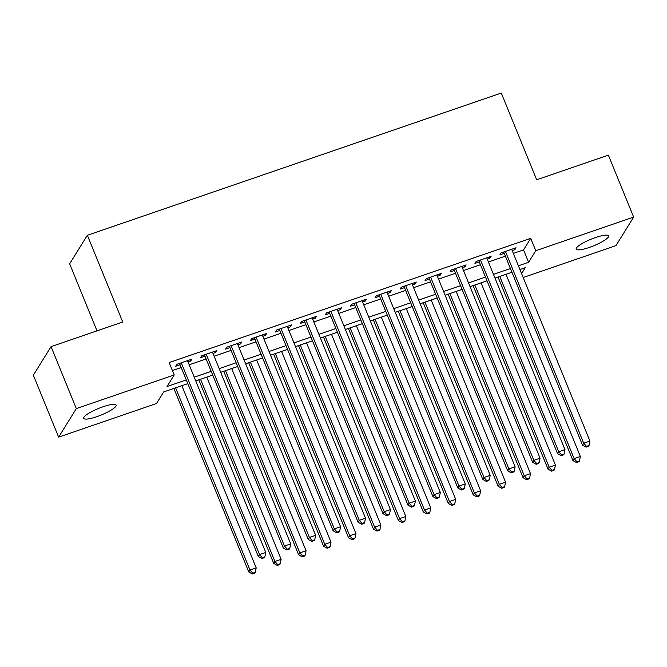 <?xml version="1.0" encoding="UTF-8"?>
<svg xmlns="http://www.w3.org/2000/svg" width="667" height="667" viewBox="0 0 667 667"><rect width="100%" height="100%" fill="white"/><g stroke="black" fill="none" stroke-linecap="round" stroke-linejoin="round"><path stroke-width="1" d="M102.96 406.787A17.492 3.543 -22.2 0 1 116.091 405.111A17.492 3.543 -22.2 0 1 96.84 416.658A17.492 3.543 -22.2 0 1 83.7 418.334A17.492 3.543 -22.2 0 1 102.96 406.787M595.448 237.56A17.492 3.543 -22.2 0 1 608.579 235.885A17.492 3.543 -22.2 0 1 589.32 247.432A17.492 3.543 -22.2 0 1 576.188 249.108A17.492 3.543 -22.2 0 1 595.448 237.56M96.998 330.849L69.651 263.824L87.352 235.276L501.284 93.046L536.677 179.773L608.371 155.136L633.65 217.083L615.949 245.631L523.186 277.505M187.786 383.65L163.682 391.929L156.503 403.502L58.629 437.135L76.33 408.588L174.204 374.954L167.033 386.526L186.268 379.923M76.33 408.588L51.051 346.64L33.35 375.188L58.629 437.135M188.044 361.998L190.67 361.097L191.863 359.163L176.905 364.307L175.704 366.233L180.073 364.732M212.981 353.427L215.608 352.526L216.8 350.6L201.843 355.736L200.642 357.662L205.002 356.17M237.919 344.856L240.537 343.955L241.737 342.029L226.772 347.165L225.579 349.099L229.94 347.599M262.848 336.293L265.474 335.384L266.675 333.458L251.709 338.603L250.517 340.529L254.877 339.028M287.785 327.722L290.412 326.822L291.604 324.887L276.647 330.032L275.454 331.958L279.815 330.465M312.723 319.151L315.349 318.251L316.542 316.325L301.584 321.461L300.383 323.395L304.752 321.894M337.66 310.589L340.287 309.68L341.479 307.754L326.522 312.898L325.321 314.824L329.69 313.323M362.598 302.018L365.216 301.117L366.416 299.183L351.451 304.327L350.258 306.253L354.619 304.752M387.527 293.447L390.153 292.546L391.354 290.62L376.388 295.756L375.196 297.69L379.556 296.19M412.464 284.876L415.091 283.975L416.291 282.049L401.326 287.194L400.133 289.119L404.494 287.619M437.402 276.313L440.028 275.413L441.221 273.478L426.263 278.623L425.062 280.549L429.431 279.048M462.339 267.742L464.966 266.842L466.158 264.916L451.2 270.052L450 271.986L454.369 270.485M487.277 259.171L489.895 258.271L491.095 256.345L476.13 261.489L474.937 263.415L479.298 261.914M513.348 253.402L523.545 249.9L530.724 238.327L169.151 362.565L174.204 374.954M172.411 370.552L181.207 367.534M189.186 364.791L206.145 358.963M214.124 356.22L231.082 350.392M239.053 347.657L256.02 341.829M263.99 339.086L280.957 333.258M288.928 330.515L305.895 324.687M313.865 321.953L330.824 316.116M338.803 313.382L355.761 307.554M363.732 304.811L380.699 298.983M388.669 296.24L405.636 290.412M413.607 287.677L430.574 281.849M438.544 279.106L455.503 273.278M463.482 270.535L480.44 264.707M488.419 261.973L505.378 256.145M512.206 250.609L514.832 249.708L516.033 247.774L501.067 252.918L499.875 254.844L504.235 253.343M51.051 346.64L122.745 322.003L87.352 235.276M530.724 238.327L535.776 250.717L633.65 217.083M518.409 265.791L528.597 262.289L535.776 250.717M194.239 377.18L211.206 371.352M219.176 368.609L236.143 362.781M244.114 360.047L261.072 354.219M269.051 351.476L286.01 345.648M293.98 342.905L310.947 337.077M318.918 334.342L335.885 328.506M343.855 325.771L360.822 319.943M368.793 317.2L385.751 311.372M393.73 308.629L410.689 302.801M418.668 300.067L435.626 294.239M443.597 291.496L460.563 285.668M468.534 282.925L485.501 277.097M493.472 274.362L510.43 268.534M521.594 273.595L525.254 267.692L519.927 269.518M511.956 272.261L494.989 278.089M487.018 280.824L470.06 286.652M462.081 289.395L445.122 295.223M437.143 297.966L420.185 303.793M412.214 306.528L395.248 312.356M387.277 315.099L370.31 320.927M362.339 323.67L345.381 329.498M337.402 332.233L320.443 338.069M312.464 340.804L295.506 346.632M287.535 349.375L270.569 355.203M262.598 357.946L245.631 363.773M237.66 366.508L220.694 372.336M212.723 375.079L195.764 380.907M523.545 249.9L528.597 262.289M514.29 248.374L514.832 249.708M489.353 256.945L489.895 258.271M464.424 265.508L464.966 266.842M439.486 274.079L440.028 275.413M414.549 282.65L415.091 283.975M389.611 291.212L390.153 292.546M364.674 299.783L365.216 301.117M339.736 308.354L340.287 309.68M314.807 316.917L315.349 318.251M289.87 325.488L290.412 326.822M264.932 334.059L265.474 335.384M239.995 342.63L240.537 343.955M215.057 351.192L215.608 352.526M190.128 359.763L190.67 361.097M503.693 252.018L582.508 445.139L583.7 443.205L505.436 251.417M586.526 446.365L586.051 447.14L588.544 446.281L589.019 445.506L586.526 446.365L583.7 443.205L589.936 441.062L511.664 249.275M582.508 445.139L586.051 447.14M589.019 445.506L589.936 441.062M498.041 277.038L572.936 460.563L574.129 458.638L580.365 456.495L506.011 274.295M499.783 276.438L574.129 458.638L576.955 461.797L576.48 462.564L578.973 461.714L579.448 460.939L576.955 461.797M580.365 456.495L579.448 460.939M576.48 462.564L572.936 460.563M478.756 260.58L557.57 453.702L558.763 451.776L480.498 259.988M561.589 454.936L561.114 455.703L563.607 454.852L564.082 454.077L561.589 454.936L558.763 451.776L564.999 449.633L486.735 257.846M557.57 453.702L561.114 455.703M564.082 454.077L564.999 449.633M453.818 269.151L532.633 462.273L533.833 460.347L455.561 268.551M536.652 463.498L536.176 464.274L538.669 463.415L539.153 462.648L536.652 463.498L533.833 460.347L540.062 458.204L461.797 266.408M532.633 462.273L536.176 464.274M539.153 462.648L540.062 458.204M428.889 277.722L507.695 470.844L508.896 468.909L430.624 277.122M511.722 472.069L511.239 472.845L513.732 471.986L514.215 471.21L511.722 472.069L508.896 468.909L515.124 466.775L436.86 274.979M507.695 470.844L511.239 472.845M514.215 471.21L515.124 466.775M403.952 286.285L482.758 479.415L483.959 477.48L405.686 285.693M486.785 480.64L486.301 481.407L488.803 480.557L489.278 479.781L486.785 480.64L483.959 477.48L490.195 475.338L411.923 283.55M482.758 479.415L486.301 481.407M489.278 479.781L490.195 475.338M473.103 285.609L547.999 469.134L549.199 467.208L555.428 465.066L481.074 282.866M474.846 285.009L549.199 467.208L552.026 470.36L551.542 471.135L554.035 470.277L554.519 469.51L552.026 470.36M555.428 465.066L554.519 469.51M551.542 471.135L547.999 469.134M448.166 294.172L523.061 477.705L524.262 475.771L530.498 473.637L456.145 291.437M449.908 293.58L524.262 475.771L527.088 478.931L526.605 479.706L529.098 478.848L529.581 478.072L527.088 478.931M530.498 473.637L529.581 478.072M526.605 479.706L523.061 477.705M423.228 302.743L498.132 486.268L499.325 484.342L505.561 482.199L431.207 300.008M424.971 302.143L499.325 484.342L502.151 487.502L501.676 488.269L504.169 487.419L504.644 486.643L502.151 487.502M505.561 482.199L504.644 486.643M501.676 488.269L498.132 486.268M398.299 311.314L473.195 494.839L474.387 492.913L480.624 490.77L406.27 308.571M400.033 310.714L474.387 492.913L477.213 496.073L476.738 496.84L479.231 495.981L479.706 495.214L477.213 496.073M480.624 490.77L479.706 495.214M476.738 496.84L473.195 494.839M379.014 294.856L457.829 487.977L459.021 486.051L380.757 294.255M461.847 489.211L461.372 489.978L463.865 489.119L464.34 488.352L461.847 489.211L459.021 486.051L465.258 483.909L386.985 292.121M457.829 487.977L461.372 489.978M464.34 488.352L465.258 483.909M373.362 319.885L448.257 503.41L449.45 501.484L455.686 499.341L381.332 317.142M375.096 319.285L449.45 501.484L452.276 504.636L451.801 505.411L454.294 504.552L454.769 503.777L452.276 504.636M455.686 499.341L454.769 503.777M451.801 505.411L448.257 503.41M354.077 303.427L432.891 496.548L434.084 494.622L355.819 302.826M436.91 497.774L436.435 498.549L438.928 497.69L439.403 496.915L436.91 497.774L434.084 494.622L440.32 492.479L362.048 300.684M432.891 496.548L436.435 498.549M439.403 496.915L440.32 492.479M348.424 328.447L423.32 511.981L424.52 510.047L430.749 507.904L356.395 325.713M350.167 327.856L424.52 510.047L427.347 513.206L426.863 513.974L429.356 513.123L429.84 512.348L427.347 513.206M430.749 507.904L429.84 512.348M426.863 513.974L423.32 511.981M329.139 311.998L407.954 505.119L409.154 503.185L330.882 311.397M411.973 506.345L411.497 507.112L413.99 506.261L414.474 505.486L411.973 506.345L409.154 503.185L415.383 501.042L337.118 309.255M407.954 505.119L411.497 507.112M414.474 505.486L415.383 501.042M323.487 337.018L398.382 520.543L399.583 518.618L405.811 516.475L331.466 334.275M325.229 336.418L399.583 518.618L402.409 521.777L401.926 522.544L404.419 521.686L404.902 520.919L402.409 521.777M405.811 516.475L404.902 520.919M401.926 522.544L398.382 520.543M304.21 320.56L383.016 513.682L384.217 511.756L305.945 319.968M387.043 514.916L386.56 515.683L389.053 514.824L389.536 514.057L387.043 514.916L384.217 511.756L390.445 509.613L312.181 317.825M383.016 513.682L386.56 515.683M389.536 514.057L390.445 509.613M298.549 345.589L373.453 529.114L374.646 527.188L380.882 525.046L306.528 342.846M300.292 344.989L374.646 527.188L377.472 530.34L376.997 531.115L379.49 530.257L379.965 529.49L377.472 530.34M380.882 525.046L379.965 529.49M376.997 531.115L373.453 529.114M279.273 329.131L358.079 522.253L359.28 520.327L281.007 328.531M362.106 523.478L361.622 524.254L364.124 523.395L364.599 522.628L362.106 523.478L359.28 520.327L365.516 518.184L287.244 326.388M358.079 522.253L361.622 524.254M364.599 522.628L365.516 518.184M273.62 354.152L348.516 537.685L349.708 535.751L355.945 533.608L281.591 351.417M275.354 353.56L349.708 535.751L352.535 538.911L352.059 539.686L354.552 538.828L355.027 538.052L352.535 538.911M355.945 533.608L355.027 538.052M352.059 539.686L348.516 537.685M254.335 337.702L333.15 530.824L334.342 528.889L256.078 337.102M337.168 532.049L336.693 532.825L339.186 531.966L339.661 531.19L337.168 532.049L334.342 528.889L340.579 526.747L262.306 334.959M333.15 530.824L336.693 532.825M339.661 531.19L340.579 526.747M248.683 362.723L323.578 546.248L324.771 544.322L331.007 542.179L256.653 359.98M250.417 362.123L324.771 544.322L327.597 547.482L327.122 548.249L329.615 547.39L330.09 546.623L327.597 547.482M331.007 542.179L330.09 546.623M327.122 548.249L323.578 546.248M229.398 346.265L308.212 539.386L309.405 537.46L231.141 345.673M312.231 540.62L311.756 541.387L314.249 540.528L314.724 539.761L312.231 540.62L309.405 537.46L315.641 535.318L237.369 343.53M308.212 539.386L311.756 541.387M314.724 539.761L315.641 535.318M223.745 371.294L298.641 554.819L299.842 552.893L306.07 550.75L231.716 368.551M225.488 370.694L299.842 552.893L302.66 556.045L302.184 556.82L304.677 555.961L305.161 555.194L302.66 556.045M306.07 550.75L305.161 555.194M302.184 556.82L298.641 554.819M204.461 354.836L283.275 547.957L284.467 546.031L206.203 354.235M287.294 549.183L286.818 549.958L289.311 549.099L289.786 548.332L287.294 549.183L284.467 546.031L290.704 543.888L212.44 352.093M283.275 547.957L286.818 549.958M289.786 548.332L290.704 543.888M198.808 379.857L273.703 563.39L274.904 561.456L281.132 559.313L206.787 377.122M200.55 379.265L274.904 561.456L277.73 564.615L277.247 565.391L279.74 564.532L280.223 563.757L277.73 564.615M281.132 559.313L280.223 563.757M277.247 565.391L273.703 563.39M179.531 363.407L258.337 556.528L259.538 554.594L181.266 362.806M262.364 557.754L261.881 558.529L264.374 557.67L264.857 556.895L262.364 557.754L259.538 554.594L265.766 552.459L187.502 360.664M258.337 556.528L261.881 558.529M264.857 556.895L265.766 552.459M173.87 388.427L248.766 571.952L249.967 570.027L256.203 567.884L181.849 385.684M175.613 387.827L249.967 570.027L252.793 573.186L252.309 573.953L254.811 573.103L255.286 572.328L252.793 573.186M256.203 567.884L255.286 572.328M252.309 573.953L248.766 571.952"/></g></svg>
